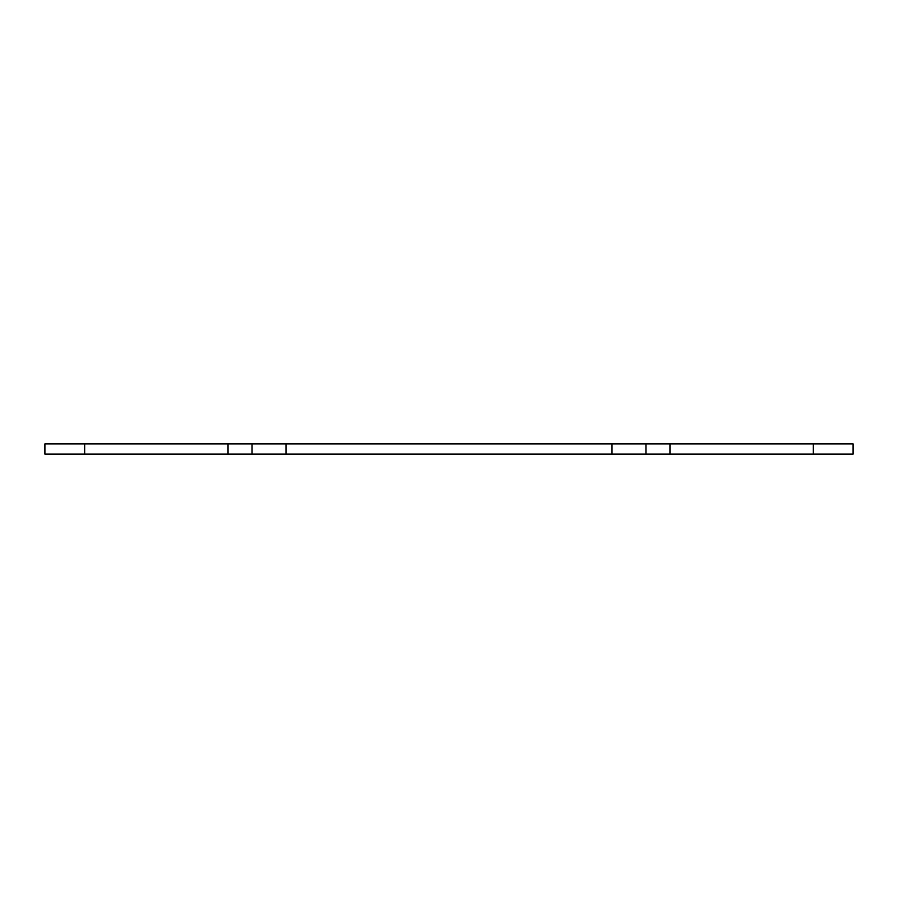 <?xml version="1.0" encoding="UTF-8"?>
<svg xmlns="http://www.w3.org/2000/svg" width="898" height="898" viewBox="0 0 898 898"><rect width="100%" height="100%" fill="white"/><g stroke="black" fill="none" stroke-linecap="round" stroke-linejoin="round"><path stroke-width="1.35" d="M853.1 454.096L853.1 443.904L813.319 443.904L813.319 454.096L669.964 454.096L669.964 443.904L853.1 443.904L853.1 454.096L813.319 454.096L853.1 454.096M645.954 454.096L645.954 443.904L813.319 443.904L813.319 454.096L669.964 454.096L669.964 443.904L645.954 443.904L645.954 454.096L669.964 454.096L286.002 454.096L286.002 443.904L611.998 443.904L611.998 454.096L645.954 454.096M252.046 443.904L252.046 454.096L611.998 454.096L611.998 443.904L645.954 443.904L286.002 443.904L286.002 454.096L252.046 454.096L252.046 443.904L286.002 443.904L228.036 443.904L228.036 454.096L84.681 454.096L84.681 443.904L252.046 443.904M44.9 443.904L44.9 454.096L252.046 454.096L228.036 454.096L228.036 443.904L44.9 443.904L84.681 443.904L84.681 454.096L44.9 454.096L44.9 443.904"/></g></svg>
